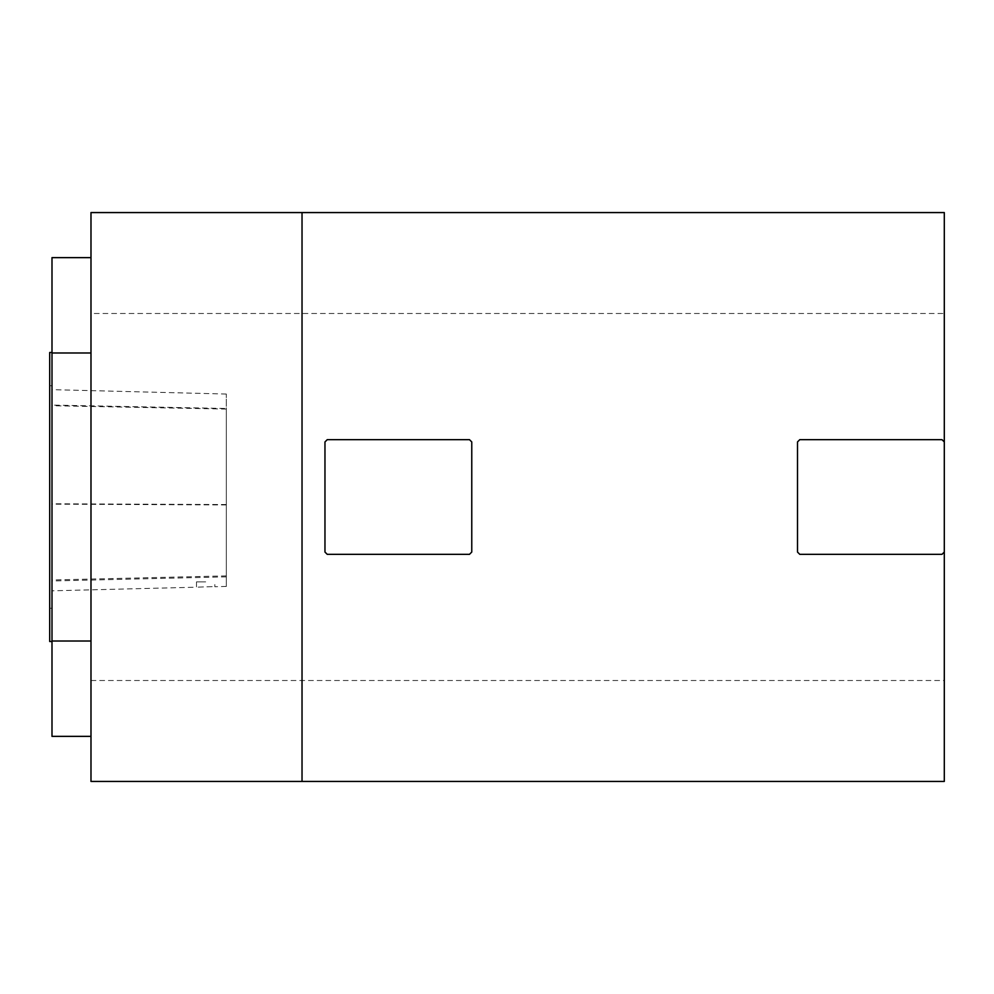 <?xml version="1.0" encoding="UTF-8"?>
<svg xmlns="http://www.w3.org/2000/svg" width="994" height="994" viewBox="0 0 994 994"><rect width="100%" height="100%" fill="white"/><g stroke="black" fill="none" stroke-linecap="round" stroke-linejoin="round"><path stroke-width="0.75" stroke-dasharray="4.97 3.73" d="M51.999 385.747L51.999 608.253L51.999 385.747L49.7 385.747L49.7 608.253L49.7 385.747M51.999 405.08L51.999 590.821L51.999 405.08L226.321 408.484L226.321 394.034L226.321 586.435L226.321 408.484M90.988 680.505L944.3 680.505L944.3 781.433L90.988 781.433L90.988 313.495L944.3 313.495L944.3 680.505M944.3 441.945L942.001 439.659L799.785 439.659L797.499 441.945L797.499 552.055L799.785 554.341L942.001 554.341L944.3 552.055M302.027 781.433L302.027 212.567M471.765 552.055L471.765 441.945L469.479 439.659L327.25 439.659L324.963 441.945L324.963 552.055L327.25 554.341L469.479 554.341L471.765 552.055M51.999 736.368L51.999 257.632M51.999 352.485L51.999 641.515L51.999 352.485M212.194 586.634L196.501 587.193L212.194 586.634M205.683 581.875L196.501 581.875L205.683 581.875M49.7 352.485L49.7 641.515M90.988 352.982L90.988 641.018L90.988 352.982L51.999 352.982M51.999 641.018L90.988 641.018L90.988 736.368L90.988 641.018M944.3 313.495L944.3 212.567L90.988 212.567L90.988 313.495M226.321 576.868L51.999 580.981M226.321 504.94L51.999 504.169M226.321 409.068L51.999 405.714M226.321 504.542L51.999 503.784M226.321 575.886L51.999 579.974M51.999 608.253L49.7 608.253M226.321 394.034L51.999 389.648M226.321 586.435L214.841 586.733L214.853 581.875M196.501 581.875L196.501 587.193L51.999 590.821"/><path stroke-width="1.49" d="M302.027 212.567L944.3 212.567L944.3 441.945L942.001 439.659L799.785 439.659L797.499 441.945L797.499 552.055L799.785 554.341L942.001 554.341L944.3 552.055L944.3 781.433L90.988 781.433L90.988 212.567L302.027 212.567L302.027 781.433M90.988 257.632L51.999 257.632L51.999 736.368L90.988 736.368M469.479 554.341L471.765 552.055L471.765 441.945L469.479 439.659L327.25 439.659L324.963 441.945L324.963 552.055L327.25 554.341L469.479 554.341M944.3 552.055L944.3 441.945M51.999 641.515L49.7 641.515L49.7 352.485L51.999 352.485M51.999 352.982L90.988 352.982M51.999 641.018L90.988 641.018"/></g></svg>
